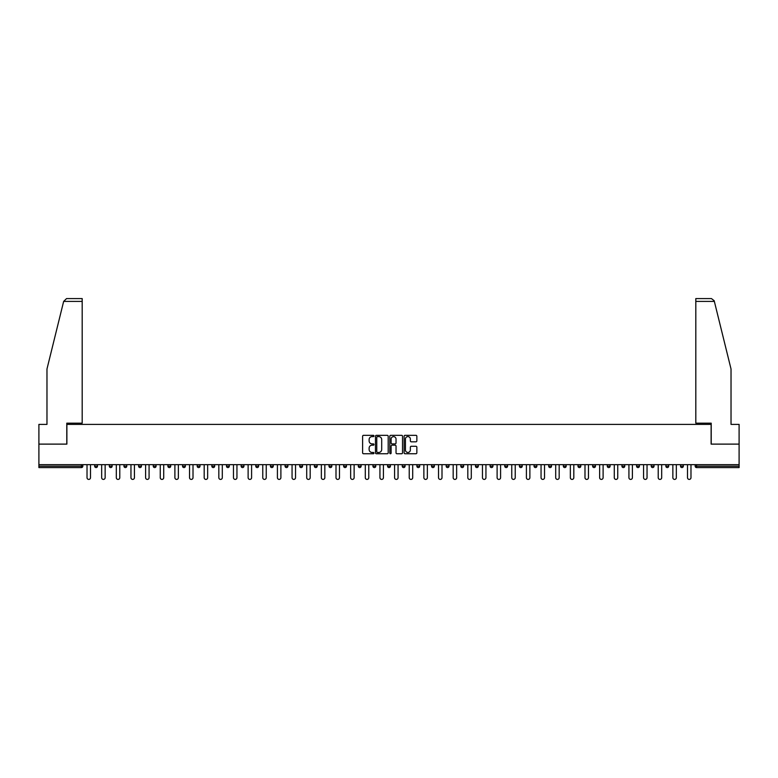 <?xml version="1.0" encoding="UTF-8"?>
<svg xmlns="http://www.w3.org/2000/svg" width="778" height="778" viewBox="0 0 778 778"><rect width="100%" height="100%" fill="white"/><g stroke="black" fill="none" stroke-linecap="round" stroke-linejoin="round"><path stroke-width="1.17" d="M373.975 435.962A0.642 0.642 0 0 0 373.333 435.32L363.54 435.32A0.924 0.924 0 0 0 362.616 436.244L362.616 452.825A0.924 0.924 0 0 0 363.54 453.749L373.333 453.749A0.642 0.642 0 0 0 373.975 453.107A0.642 0.642 0 0 0 373.333 452.456L372.069 452.456A2.947 2.947 0 0 1 369.122 449.509L369.122 448.128A2.947 2.947 0 0 1 372.069 445.181L373.333 445.181A0.642 0.642 0 0 0 373.975 444.53A0.642 0.642 0 0 0 373.333 443.888L372.069 443.888A2.947 2.947 0 0 1 369.122 440.941L369.122 439.56A2.947 2.947 0 0 1 372.069 436.604L373.333 436.604A0.642 0.642 0 0 0 373.975 435.962M415.929 441.816A0.924 0.924 0 0 0 416.852 440.893L416.852 436.244A0.924 0.924 0 0 0 415.929 435.32L405.056 435.32A0.924 0.924 0 0 0 404.132 436.244L404.132 452.825A0.924 0.924 0 0 0 405.056 453.749L415.929 453.749A0.924 0.924 0 0 0 416.852 452.825L416.852 447.204A0.924 0.924 0 0 0 415.929 446.28L411.28 446.28A0.924 0.924 0 0 0 410.356 447.204L410.356 449.995A2.46 2.46 0 0 1 407.896 452.456A2.46 2.46 0 0 1 405.426 449.995L405.426 439.074A2.46 2.46 0 0 1 407.896 436.604A2.46 2.46 0 0 1 410.356 439.074L410.356 440.893A0.924 0.924 0 0 0 411.28 441.816L415.929 441.816M63.65 301.407L66.548 298.587L82.186 298.587L82.186 301.407L63.65 301.407L46.972 369.005L46.972 424.399L38.9 424.399L38.9 444.112L66.879 444.112L66.879 424.399L711.121 424.399L711.121 444.112L739.1 444.112L739.1 464.67L38.9 464.67L38.9 466.178L81.427 466.178L81.427 464.67M38.9 444.112L38.9 464.67M388.193 436.244A0.924 0.924 0 0 0 387.269 435.32L376.396 435.32A0.924 0.924 0 0 0 375.473 436.244L375.473 452.825A0.924 0.924 0 0 0 376.396 453.749L387.269 453.749A0.924 0.924 0 0 0 388.193 452.825L388.193 436.244M390.731 435.32L401.604 435.32A0.924 0.924 0 0 1 402.527 436.244L402.527 452.825A0.924 0.924 0 0 1 401.604 453.749L396.945 453.749A0.924 0.924 0 0 1 396.031 452.825L396.031 446.095A0.924 0.924 0 0 0 395.107 445.181L392.015 445.181A0.924 0.924 0 0 0 391.101 446.095L391.101 453.107A0.642 0.642 0 0 1 390.449 453.749A0.642 0.642 0 0 1 389.807 453.107L389.807 436.244A0.924 0.924 0 0 1 390.731 435.32M82.838 464.67L82.838 466.178A1.41 1.41 0 0 1 81.427 467.578L38.9 467.578L38.9 466.178M739.1 464.67L739.1 467.578L696.573 467.578A1.41 1.41 0 0 1 695.162 466.178L695.162 464.67M97.483 464.67L97.483 466.178L94.673 466.178A1.41 1.41 0 0 0 96.073 467.578A1.41 1.41 0 0 1 94.673 466.178L94.673 464.67M81.427 467.578A1.41 1.41 0 0 0 82.838 466.178L81.427 466.178L81.427 467.578M109.319 464.67L109.319 466.178L109.319 464.67M112.129 464.67L112.129 466.178L112.129 464.67M126.775 464.67L126.775 466.178L123.965 466.178A1.41 1.41 0 0 0 125.365 467.578A1.41 1.41 0 0 1 123.965 466.178L123.965 464.67M138.61 464.67L138.61 466.178L138.61 464.67M141.421 464.67L141.421 466.178L141.421 464.67M153.256 464.67L153.256 466.178L153.256 464.67M156.067 464.67L156.067 466.178L156.067 464.67M170.713 464.67L170.713 466.178A1.41 1.41 0 0 1 169.303 467.578A1.41 1.41 0 0 1 167.902 466.178L167.902 464.67M182.548 466.178L185.358 466.178L185.358 464.67L185.358 466.178A1.41 1.41 0 0 1 183.958 467.578A1.41 1.41 0 0 1 182.548 466.178L182.548 464.67M197.194 466.178L200.004 466.178L200.004 464.67L200.004 466.178A1.41 1.41 0 0 1 198.604 467.578A1.41 1.41 0 0 1 197.194 466.178L197.194 464.67M214.65 464.67L214.65 466.178A1.41 1.41 0 0 1 213.25 467.578A1.41 1.41 0 0 1 211.84 466.178L211.84 464.67M226.486 466.178L229.296 466.178L229.296 464.67L229.296 466.178A1.41 1.41 0 0 1 227.896 467.578A1.41 1.41 0 0 1 226.486 466.178L226.486 464.67M243.942 464.67L243.942 466.178A1.41 1.41 0 0 1 242.542 467.578A1.41 1.41 0 0 1 241.131 466.178L241.131 464.67M255.777 464.67L255.777 466.178L255.777 464.67M258.597 464.67L258.597 466.178A1.41 1.41 0 0 1 257.187 467.578A1.41 1.41 0 0 1 255.777 466.178L258.597 466.178M270.423 464.67L270.423 466.178L270.423 464.67M273.243 464.67L273.243 466.178A1.41 1.41 0 0 1 271.833 467.578A1.41 1.41 0 0 1 270.423 466.178L273.243 466.178M285.069 466.178L287.889 466.178L287.889 464.67L287.889 466.178A1.41 1.41 0 0 1 286.479 467.578A1.41 1.41 0 0 1 285.069 466.178L285.069 464.67M299.715 466.178L302.535 466.178L302.535 464.67L302.535 466.178A1.41 1.41 0 0 1 301.125 467.578A1.41 1.41 0 0 1 299.715 466.178L299.715 464.67M317.181 464.67L317.181 466.178A1.41 1.41 0 0 1 315.771 467.578A1.41 1.41 0 0 1 314.361 466.178L314.361 464.67M330.417 467.578A1.41 1.41 0 0 0 331.827 466.178L331.827 464.67L331.827 466.178A1.41 1.41 0 0 1 330.417 467.578A1.41 1.41 0 0 1 329.006 466.178L329.006 464.67M346.473 464.67L346.473 466.178A1.41 1.41 0 0 1 345.062 467.578A1.41 1.41 0 0 1 343.652 466.178L343.652 464.67M361.118 464.67L361.118 466.178A1.41 1.41 0 0 1 359.708 467.578A1.41 1.41 0 0 1 358.298 466.178L358.298 464.67M372.944 464.67L372.944 466.178L372.944 464.67M375.764 464.67L375.764 466.178A1.41 1.41 0 0 1 374.354 467.578A1.41 1.41 0 0 1 372.944 466.178L375.764 466.178M387.59 464.67L387.59 466.178L387.59 464.67M390.41 464.67L390.41 466.178A1.41 1.41 0 0 1 389 467.578A1.41 1.41 0 0 1 387.59 466.178L390.41 466.178A1.41 1.41 0 0 1 389 467.578M402.236 464.67L402.236 466.178L402.236 464.67M405.056 464.67L405.056 466.178A1.41 1.41 0 0 1 403.646 467.578A1.41 1.41 0 0 1 402.236 466.178A1.41 1.41 0 0 0 403.646 467.578A1.41 1.41 0 0 0 405.056 466.178L402.236 466.178A1.41 1.41 0 0 0 403.646 467.578M416.882 464.67L416.882 466.178L416.882 464.67M419.702 464.67L419.702 466.178A1.41 1.41 0 0 1 418.292 467.578A1.41 1.41 0 0 1 416.882 466.178A1.41 1.41 0 0 0 418.292 467.578A1.41 1.41 0 0 0 419.702 466.178L416.882 466.178A1.41 1.41 0 0 0 418.292 467.578M432.938 467.578A1.41 1.41 0 0 0 434.348 466.178L434.348 464.67L434.348 466.178A1.41 1.41 0 0 1 432.938 467.578A1.41 1.41 0 0 1 431.527 466.178L431.527 464.67M448.994 464.67L448.994 466.178L446.173 466.178A1.41 1.41 0 0 0 447.583 467.578A1.41 1.41 0 0 1 446.173 466.178L446.173 464.67M463.639 464.67L463.639 466.178A1.41 1.41 0 0 1 462.229 467.578A1.41 1.41 0 0 1 460.819 466.178L460.819 464.67M475.465 464.67L475.465 466.178L475.465 464.67M478.285 464.67L478.285 466.178L478.285 464.67M492.931 464.67L492.931 466.178A1.41 1.41 0 0 1 491.521 467.578A1.41 1.41 0 0 1 490.111 466.178L490.111 464.67M507.577 464.67L507.577 466.178L504.757 466.178A1.41 1.41 0 0 0 506.167 467.578A1.41 1.41 0 0 1 504.757 466.178L504.757 464.67M522.223 464.67L522.223 466.178A1.41 1.41 0 0 1 520.813 467.578A1.41 1.41 0 0 1 519.403 466.178L519.403 464.67M536.869 464.67L536.869 466.178L534.058 466.178A1.41 1.41 0 0 0 535.459 467.578A1.41 1.41 0 0 1 534.058 466.178L534.058 464.67M551.514 464.67L551.514 466.178A1.41 1.41 0 0 1 550.104 467.578A1.41 1.41 0 0 1 548.704 466.178L548.704 464.67M566.16 464.67L566.16 466.178L563.35 466.178A1.41 1.41 0 0 0 564.75 467.578A1.41 1.41 0 0 1 563.35 466.178L563.35 464.67M580.806 464.67L580.806 466.178A1.41 1.41 0 0 1 579.396 467.578A1.41 1.41 0 0 1 577.996 466.178L577.996 464.67M595.452 464.67L595.452 466.178L592.641 466.178A1.41 1.41 0 0 0 594.042 467.578A1.41 1.41 0 0 1 592.641 466.178L592.641 464.67M610.098 464.67L610.098 466.178L607.287 466.178A1.41 1.41 0 0 0 608.697 467.578A1.41 1.41 0 0 1 607.287 466.178L607.287 464.67M624.744 464.67L624.744 466.178L621.933 466.178A1.41 1.41 0 0 0 623.343 467.578A1.41 1.41 0 0 1 621.933 466.178L621.933 464.67M639.39 464.67L639.39 466.178A1.41 1.41 0 0 1 637.989 467.578A1.41 1.41 0 0 1 636.579 466.178L636.579 464.67M651.225 466.178L654.035 466.178L654.035 464.67L654.035 466.178A1.41 1.41 0 0 1 652.635 467.578A1.41 1.41 0 0 1 651.225 466.178L651.225 464.67M668.681 464.67L668.681 466.178A1.41 1.41 0 0 1 667.281 467.578A1.41 1.41 0 0 1 665.871 466.178L665.871 464.67M683.327 464.67L683.327 466.178L680.517 466.178A1.41 1.41 0 0 0 681.927 467.578A1.41 1.41 0 0 1 680.517 466.178L680.517 464.67M96.073 467.578A1.41 1.41 0 0 0 97.483 466.178A1.41 1.41 0 0 1 96.073 467.578A1.41 1.41 0 0 1 94.673 466.178M110.719 467.578A1.41 1.41 0 0 1 109.319 466.178L112.129 466.178A1.41 1.41 0 0 1 110.719 467.578M125.365 467.578A1.41 1.41 0 0 0 126.775 466.178A1.41 1.41 0 0 1 125.365 467.578A1.41 1.41 0 0 1 123.965 466.178M140.011 467.578A1.41 1.41 0 0 1 138.61 466.178A1.41 1.41 0 0 0 140.011 467.578A1.41 1.41 0 0 0 141.421 466.178A1.41 1.41 0 0 1 140.011 467.578A1.41 1.41 0 0 1 138.61 466.178L141.421 466.178M154.657 467.578A1.41 1.41 0 0 1 153.256 466.178A1.41 1.41 0 0 0 154.657 467.578A1.41 1.41 0 0 0 156.067 466.178A1.41 1.41 0 0 1 154.657 467.578A1.41 1.41 0 0 1 153.256 466.178L156.067 466.178M446.173 466.178A1.41 1.41 0 0 0 447.583 467.578A1.41 1.41 0 0 0 448.994 466.178M476.875 467.578A1.41 1.41 0 0 1 475.465 466.178A1.41 1.41 0 0 0 476.875 467.578A1.41 1.41 0 0 0 478.285 466.178A1.41 1.41 0 0 1 476.875 467.578A1.41 1.41 0 0 1 475.465 466.178L478.285 466.178M504.757 466.178A1.41 1.41 0 0 0 506.167 467.578A1.41 1.41 0 0 0 507.577 466.178M535.459 467.578A1.41 1.41 0 0 0 536.869 466.178A1.41 1.41 0 0 1 535.459 467.578A1.41 1.41 0 0 1 534.058 466.178M563.35 466.178A1.41 1.41 0 0 0 564.75 467.578A1.41 1.41 0 0 0 566.16 466.178M579.396 467.578A1.41 1.41 0 0 0 580.806 466.178L577.996 466.178M592.641 466.178A1.41 1.41 0 0 0 594.042 467.578A1.41 1.41 0 0 0 595.452 466.178M607.287 466.178A1.41 1.41 0 0 0 608.697 467.578A1.41 1.41 0 0 0 610.098 466.178M621.933 466.178A1.41 1.41 0 0 0 623.343 467.578A1.41 1.41 0 0 0 624.744 466.178M681.927 467.578A1.41 1.41 0 0 0 683.327 466.178A1.41 1.41 0 0 1 681.927 467.578A1.41 1.41 0 0 1 680.517 466.178M377.408 436.604A0.642 0.642 0 0 0 376.766 437.255L376.766 451.814A0.642 0.642 0 0 0 377.408 452.456L378.75 452.456A2.947 2.947 0 0 0 381.697 449.509L381.697 439.56A2.947 2.947 0 0 0 378.75 436.604L377.408 436.604M396.031 439.123A2.46 2.46 0 0 0 393.561 436.653A2.46 2.46 0 0 0 391.101 439.123L391.101 442.964A0.924 0.924 0 0 0 392.015 443.888L395.107 443.888A0.924 0.924 0 0 0 396.031 442.964L396.031 439.123M87.019 464.67L87.019 477.673A1.741 1.741 0 0 0 88.75 479.413A1.741 1.741 0 0 0 90.491 477.673L90.491 464.67M101.665 464.67L101.665 477.673A1.741 1.741 0 0 0 103.396 479.413A1.741 1.741 0 0 0 105.137 477.673L105.137 464.67M116.311 464.67L116.311 477.673A1.741 1.741 0 0 0 118.042 479.413A1.741 1.741 0 0 0 119.783 477.673L119.783 464.67M130.957 464.67L130.957 477.673A1.741 1.741 0 0 0 132.688 479.413A1.741 1.741 0 0 0 134.429 477.673L134.429 464.67M145.603 464.67L145.603 477.673A1.741 1.741 0 0 0 147.334 479.413A1.741 1.741 0 0 0 149.075 477.673L149.075 464.67M160.249 464.67L160.249 477.673A1.741 1.741 0 0 0 161.98 479.413A1.741 1.741 0 0 0 163.72 477.673L163.72 464.67M82.186 298.587L70.915 298.587L82.186 298.587M66.782 444.112L66.782 423.174L82.186 423.174L82.186 301.407M739.1 444.112L739.1 424.399L731.028 424.399L731.028 369.005L714.185 300.726L711.452 298.587L695.814 298.587L695.814 423.174L711.218 423.174L711.218 444.112M174.894 464.67L174.894 477.673A1.741 1.741 0 0 0 176.635 479.413A1.741 1.741 0 0 0 178.366 477.673L178.366 464.67M189.54 464.67L189.54 477.673A1.741 1.741 0 0 0 191.281 479.413A1.741 1.741 0 0 0 193.012 477.673L193.012 464.67M204.186 464.67L204.186 477.673A1.741 1.741 0 0 0 205.927 479.413A1.741 1.741 0 0 0 207.658 477.673L207.658 464.67M218.832 464.67L218.832 477.673A1.741 1.741 0 0 0 220.573 479.413A1.741 1.741 0 0 0 222.304 477.673L222.304 464.67M233.478 464.67L233.478 477.673A1.741 1.741 0 0 0 235.219 479.413A1.741 1.741 0 0 0 236.95 477.673L236.95 464.67M248.124 464.67L248.124 477.673A1.741 1.741 0 0 0 249.864 479.413A1.741 1.741 0 0 0 251.595 477.673L251.595 464.67M262.769 464.67L262.769 477.673A1.741 1.741 0 0 0 264.51 479.413A1.741 1.741 0 0 0 266.241 477.673L266.241 464.67M277.415 464.67L277.415 477.673A1.741 1.741 0 0 0 279.156 479.413A1.741 1.741 0 0 0 280.887 477.673L280.887 464.67M292.061 464.67L292.061 477.673A1.741 1.741 0 0 0 293.802 479.413A1.741 1.741 0 0 0 295.533 477.673L295.533 464.67M306.707 464.67L306.707 477.673A1.741 1.741 0 0 0 308.448 479.413A1.741 1.741 0 0 0 310.179 477.673L310.179 464.67M321.353 464.67L321.353 477.673A1.741 1.741 0 0 0 323.094 479.413A1.741 1.741 0 0 0 324.825 477.673L324.825 464.67M335.999 464.67L335.999 477.673A1.741 1.741 0 0 0 337.74 479.413A1.741 1.741 0 0 0 339.471 477.673L339.471 464.67M350.645 464.67L350.645 477.673A1.741 1.741 0 0 0 352.385 479.413A1.741 1.741 0 0 0 354.126 477.673L354.126 464.67M365.29 464.67L365.29 477.673A1.741 1.741 0 0 0 367.031 479.413A1.741 1.741 0 0 0 368.772 477.673L368.772 464.67M379.936 464.67L379.936 477.673A1.741 1.741 0 0 0 381.677 479.413A1.741 1.741 0 0 0 383.418 477.673L383.418 464.67M394.582 464.67L394.582 477.673A1.741 1.741 0 0 0 396.323 479.413A1.741 1.741 0 0 0 398.064 477.673L398.064 464.67M409.228 464.67L409.228 477.673A1.741 1.741 0 0 0 410.969 479.413A1.741 1.741 0 0 0 412.71 477.673L412.71 464.67M423.874 464.67L423.874 477.673A1.741 1.741 0 0 0 425.615 479.413A1.741 1.741 0 0 0 427.355 477.673L427.355 464.67M438.529 464.67L438.529 477.673A1.741 1.741 0 0 0 440.26 479.413A1.741 1.741 0 0 0 442.001 477.673L442.001 464.67M453.175 464.67L453.175 477.673A1.741 1.741 0 0 0 454.906 479.413A1.741 1.741 0 0 0 456.647 477.673L456.647 464.67M467.821 464.67L467.821 477.673A1.741 1.741 0 0 0 469.552 479.413A1.741 1.741 0 0 0 471.293 477.673L471.293 464.67M482.467 464.67L482.467 477.673A1.741 1.741 0 0 0 484.198 479.413A1.741 1.741 0 0 0 485.939 477.673L485.939 464.67M497.113 464.67L497.113 477.673A1.741 1.741 0 0 0 498.844 479.413A1.741 1.741 0 0 0 500.585 477.673L500.585 464.67M511.759 464.67L511.759 477.673A1.741 1.741 0 0 0 513.49 479.413A1.741 1.741 0 0 0 515.231 477.673L515.231 464.67M526.405 464.67L526.405 477.673A1.741 1.741 0 0 0 528.136 479.413A1.741 1.741 0 0 0 529.876 477.673L529.876 464.67M541.05 464.67L541.05 477.673A1.741 1.741 0 0 0 542.781 479.413A1.741 1.741 0 0 0 544.522 477.673L544.522 464.67M555.696 464.67L555.696 477.673A1.741 1.741 0 0 0 557.427 479.413A1.741 1.741 0 0 0 559.168 477.673L559.168 464.67M570.342 464.67L570.342 477.673A1.741 1.741 0 0 0 572.073 479.413A1.741 1.741 0 0 0 573.814 477.673L573.814 464.67M584.988 464.67L584.988 477.673A1.741 1.741 0 0 0 586.719 479.413A1.741 1.741 0 0 0 588.46 477.673L588.46 464.67M599.634 464.67L599.634 477.673A1.741 1.741 0 0 0 601.365 479.413A1.741 1.741 0 0 0 603.106 477.673L603.106 464.67M614.28 464.67L614.28 477.673A1.741 1.741 0 0 0 616.02 479.413A1.741 1.741 0 0 0 617.751 477.673L617.751 464.67M628.925 464.67L628.925 477.673A1.741 1.741 0 0 0 630.666 479.413A1.741 1.741 0 0 0 632.397 477.673L632.397 464.67M643.571 464.67L643.571 477.673A1.741 1.741 0 0 0 645.312 479.413A1.741 1.741 0 0 0 647.043 477.673L647.043 464.67M658.217 464.67L658.217 477.673A1.741 1.741 0 0 0 659.958 479.413A1.741 1.741 0 0 0 661.689 477.673L661.689 464.67M672.863 464.67L672.863 477.673A1.741 1.741 0 0 0 674.604 479.413A1.741 1.741 0 0 0 676.335 477.673L676.335 464.67M687.509 464.67L687.509 477.673A1.741 1.741 0 0 0 689.25 479.413A1.741 1.741 0 0 0 690.981 477.673L690.981 464.67M696.573 464.67L696.573 466.178L739.1 466.178M695.162 466.178L696.573 466.178L696.573 467.578M170.713 466.178L167.902 466.178M214.65 466.178L211.84 466.178M243.942 466.178L241.131 466.178M317.181 466.178L314.361 466.178M331.827 466.178L329.006 466.178M346.473 466.178L343.652 466.178M361.118 466.178L358.298 466.178M434.348 466.178L431.527 466.178M463.639 466.178L460.819 466.178M492.931 466.178L490.111 466.178M522.223 466.178L519.403 466.178M551.514 466.178L548.704 466.178M639.39 466.178L636.579 466.178M668.681 466.178L665.871 466.178M714.35 301.407L695.814 301.407"/></g></svg>
